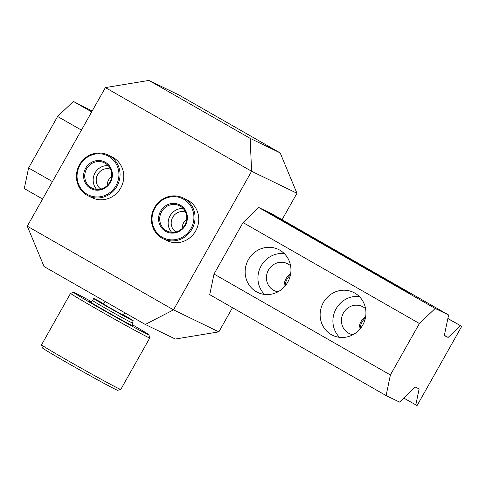 <?xml version="1.0" encoding="UTF-8"?>
<svg xmlns="http://www.w3.org/2000/svg" width="486" height="486" viewBox="0 0 486 486"><rect width="100%" height="100%" fill="white"/><g stroke="black" fill="none" stroke-linecap="round" stroke-linejoin="round"><path stroke-width="0.73" d="M267.458 211.738L408.841 292.718L264.22 210.165M284.079 287.141A14.999 14.252 115.9 0 1 290.701 273.49A14.999 14.252 115.9 0 0 286.078 278.606A14.999 14.252 115.9 0 0 284.079 287.141M359.063 330.049A14.999 14.252 115.9 0 1 365.685 316.398A14.999 14.252 115.9 0 0 361.068 321.513A14.999 14.252 115.9 0 0 359.063 330.049M277.98 291.807A14.999 14.252 115.9 0 1 274.274 290.628A14.999 14.252 115.9 0 1 268.005 270.909A14.999 14.252 115.9 0 1 287.372 263.631A14.999 14.252 115.9 0 1 288.186 264.062A14.999 14.252 115.9 0 1 290.592 265.812M352.97 334.714A14.999 14.252 115.9 0 1 349.258 333.536A14.999 14.252 115.9 0 1 342.988 313.816A14.999 14.252 115.9 0 1 362.356 306.538A14.999 14.252 115.9 0 1 363.17 306.97A14.999 14.252 115.9 0 1 365.575 308.719M354.75 293.046A23.869 22.672 115.9 0 1 363.085 324.423A23.869 22.672 115.9 0 1 332.612 335.31A23.869 22.672 115.9 0 1 331.318 334.629A23.869 22.672 115.9 0 1 322.983 303.252A23.869 22.672 115.9 0 1 353.456 292.365A23.869 22.672 115.9 0 1 354.75 293.046M359.318 296.545A23.869 22.672 -64.1 0 0 335.413 310.141A23.869 22.672 -64.1 0 0 339.526 337.327M279.766 250.138A23.869 22.672 115.9 0 1 288.101 281.516A23.869 22.672 115.9 0 1 257.629 292.402A23.869 22.672 115.9 0 1 256.335 291.721A23.869 22.672 115.9 0 1 248 260.344A23.869 22.672 115.9 0 1 278.466 249.458A23.869 22.672 115.9 0 1 279.766 250.138M284.334 253.637A23.869 22.672 -64.1 0 0 260.423 267.233A23.869 22.672 -64.1 0 0 264.542 294.425M447.873 318.464L461.7 326.373L447.855 318.561M444.374 335.285L448.141 337.442L460.424 325.754M272.227 214.053L448.602 314.977L444.307 335.583L448.141 337.442M91.684 111.908L73.386 101.44L92.176 111.027M214.016 274.049L390.392 374.973L386.103 395.586L209.727 294.662L214.016 274.049L243.024 222.57L258.813 207.54L435.189 308.47L448.602 314.977M73.386 101.44L57.597 116.47L81.429 130.102M243.024 222.57L419.4 323.5L435.189 308.47M42.592 199.023L24.3 188.556L28.595 167.949L57.597 116.47M403.751 398.058L417.073 405.573L461.7 326.373M386.103 395.586L399.516 402.092L415.305 387.063L419.139 388.922L415.797 404.953M28.595 167.949L52.421 181.582M390.392 374.973L419.4 323.5M124.835 312.765L123.42 315.268L110.328 308.142L103.621 304.115L105.104 301.472M123.614 314.928A22.733 0.456 -150.6 0 1 133.322 320.851A22.733 0.456 -150.6 0 1 107.133 306.593A22.733 0.456 -150.6 0 1 93.719 298.532A22.733 0.456 -150.6 0 1 103.816 303.768M131.979 324.472A43.187 0.869 -150.6 0 1 148.916 334.836A43.187 0.869 -150.6 0 1 99.156 307.76A43.187 0.869 -150.6 0 1 73.678 292.438A43.187 0.869 -150.6 0 1 91.319 301.557M148.916 334.836L149.779 337.928A45.459 0.917 -150.6 0 1 149.779 337.946A45.459 0.917 -150.6 0 1 97.4 309.43A45.459 0.917 -150.6 0 1 70.567 293.313A45.459 0.917 -150.6 0 1 70.585 293.301L73.678 292.438M149.779 337.946L120.771 389.426A45.459 0.917 -150.6 0 1 120.759 389.438A45.459 0.917 -150.6 0 1 68.392 360.91A45.459 0.917 -150.6 0 1 41.559 344.811A45.459 0.917 -150.6 0 1 41.559 344.793L70.567 293.313M120.759 389.438L117.661 390.301A43.187 0.869 -150.6 0 1 67.919 363.2A43.187 0.869 -150.6 0 1 42.428 347.909L41.559 344.811M185.512 212.024A11.178 10.619 -64.1 0 0 172.366 217.965A11.178 10.619 -64.1 0 0 175.835 231.968M183.155 197.936A22.733 21.591 115.9 0 1 191.976 229.113A22.733 21.591 115.9 0 1 163.308 238.833A22.733 21.591 115.9 0 1 154.487 207.656A22.733 21.591 115.9 0 1 183.155 197.936L186.861 199.734A22.733 21.591 115.9 0 1 188.094 200.384A22.733 21.591 115.9 0 1 196.034 230.267A22.733 21.591 115.9 0 1 167.014 240.631A22.733 21.591 115.9 0 1 165.781 239.981M186.691 219.168A11.178 10.619 -64.1 0 0 182.177 228.475M110.529 169.116A11.178 10.619 -64.1 0 0 97.382 175.057A11.178 10.619 -64.1 0 0 100.851 189.06M108.171 155.028A22.733 21.591 115.9 0 1 116.992 186.205A22.733 21.591 115.9 0 1 88.324 195.925A22.733 21.591 115.9 0 1 79.497 164.748A22.733 21.591 115.9 0 1 108.171 155.028L111.877 156.826A22.733 21.591 115.9 0 1 113.104 157.476A22.733 21.591 115.9 0 1 121.05 187.359A22.733 21.591 115.9 0 1 92.03 197.723A22.733 21.591 115.9 0 1 90.797 197.073M111.707 176.26A11.178 10.619 -64.1 0 0 107.193 185.567M27.289 226.19L173.508 309.861L145.29 324.466L44.062 266.541L27.289 226.19L105.383 87.595L148.929 80.427L178.945 94.995L280.179 152.92L250.156 138.352L251.602 171.266L296.952 193.27L280.179 152.92M145.29 324.466L175.306 339.034L218.858 331.865L173.508 309.861L251.602 171.266L105.383 87.595M218.858 331.865L232.484 307.681M258.813 207.54L272.263 214.071M282.068 219.684L296.952 193.27M148.929 80.427L250.156 138.352M285.191 285.89A14.094 13.389 115.9 0 1 287.086 279.158A14.094 13.389 115.9 0 1 290.403 275.137M360.175 328.791A14.094 13.389 115.9 0 1 362.07 322.066A14.094 13.389 115.9 0 1 365.393 318.044M96.696 189.4A14.094 13.389 115.9 0 1 95.056 172.919A14.094 13.389 115.9 0 1 108.226 165.647M86.623 168.824A14.094 13.389 115.9 0 1 104.399 162.798A14.094 13.389 115.9 0 1 109.866 182.129A14.094 13.389 115.9 0 1 92.097 188.155A14.094 13.389 115.9 0 1 86.623 168.824M85.621 168.271A14.999 14.252 115.9 0 1 105.353 162.288A14.999 14.252 115.9 0 1 110.365 182.432A14.999 14.252 115.9 0 1 90.627 188.422A14.999 14.252 115.9 0 1 85.621 168.271M115.99 185.652A21.821 20.728 115.9 0 1 87.28 194.357A21.821 20.728 115.9 0 1 79.996 165.058A21.821 20.728 115.9 0 1 108.7 156.346A21.821 20.728 115.9 0 1 115.99 185.652M171.686 232.308A14.094 13.389 115.9 0 1 170.039 215.827A14.094 13.389 115.9 0 1 183.21 208.555M161.607 211.732A14.094 13.389 115.9 0 1 179.383 205.706A14.094 13.389 115.9 0 1 184.856 225.036A14.094 13.389 115.9 0 1 167.081 231.063A14.094 13.389 115.9 0 1 161.607 211.732M160.605 211.179A14.999 14.252 115.9 0 1 180.336 205.195A14.999 14.252 115.9 0 1 185.348 225.34A14.999 14.252 115.9 0 1 165.611 231.33A14.999 14.252 115.9 0 1 160.605 211.179M190.974 228.56A21.821 20.728 115.9 0 1 162.263 237.265A21.821 20.728 115.9 0 1 154.979 207.965A21.821 20.728 115.9 0 1 183.684 199.254A21.821 20.728 115.9 0 1 190.974 228.56M133.322 320.851L132.21 322.832A22.733 0.456 -150.6 0 1 106.015 308.574A22.733 0.456 -150.6 0 1 92.601 300.512L93.719 298.532M132.556 325.505A25.005 0.504 -150.6 0 1 125.825 322.267A25.005 0.504 -150.6 0 1 104.265 310.244A25.005 0.504 -150.6 0 1 90.135 301.599M90.031 301.569C89.29 301.903 92.358 301.533 92.601 300.512M132.21 322.832C132.21 325.249 132.35 326.167 132.635 325.571L132.629 325.571M88.324 195.925L92.03 197.723M163.308 238.833L167.014 240.631"/></g></svg>
